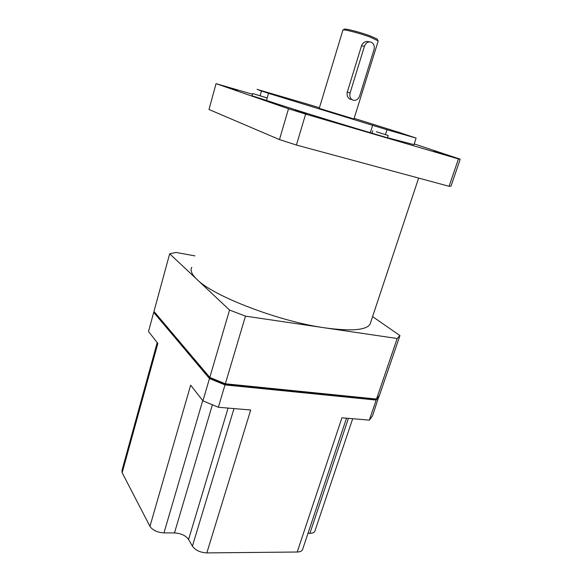 <?xml version="1.0" encoding="UTF-8"?>
<svg xmlns="http://www.w3.org/2000/svg" width="582" height="582" viewBox="0 0 582 582"><rect width="100%" height="100%" fill="white"/><g stroke="black" fill="none" stroke-linecap="round" stroke-linejoin="round"><path stroke-width="0.87" d="M267.203 97.929L252.668 93.535L267.182 97.994M376.285 131.743L388.201 135.511L376.285 131.743M260.103 95.688L261.434 91.018L270.615 93.913L268.52 93.331L266.491 100.41C285.711 106.913 334.439 122.082 370.305 132.689L387.467 137.818M252.028 95.797L266.491 100.41M306.401 103.8L257.077 89.381L261.434 91.018M385.459 134.566L387.001 129.742L268.52 93.331M344.26 29.238L344.384 29.165C345.555 28.438 360.149 32.206 369.774 35.757L377.143 39.009L377.42 39.554M370.021 37.022C359.741 33.239 344.158 29.209 342.936 29.973L319.256 108.354L353.965 118.99L378.227 40.871L370.021 37.022M306.881 114.167L295.038 110.398L306.881 114.167M237.456 90.246L227.86 87.213L237.456 90.246M445.674 154.914L433.859 151.16L445.674 154.914M191.805 267.291C190.001 270.346 191.74 274.398 197.007 279.462C213.027 296.1 279.52 321.693 325.353 327.921C351.244 331.376 366.136 330.169 370.036 324.283L370.741 322.144M350.75 99.522C347.818 98.242 346.661 95.79 347.279 92.182L361.509 45.803C362.593 43.068 364.448 41.628 367.075 41.468L368.261 41.62M397.397 131.903L354.162 118.357M319.438 107.743L306.401 103.792M387.496 137.723L413.977 144.649M387.001 129.742L416.123 138.094L397.419 131.838M379.049 395.927L372.538 415.854L369.33 420.131L376.176 400.067L225.001 384.906L209.469 378.555L153.706 312.381L154.135 312.228M379.282 396.116L376.176 400.067M202.725 400.562L163.971 532.894C157.315 532.465 152.644 530.282 149.952 526.354L122.155 472.729L157.846 343.416L148.497 331.507L153.706 312.381M194.992 255.891L176.004 252.443L169.675 253.781L229.541 310.039L245.473 316.15L397.179 338.506L399.965 335.574L372.582 316.615M399.965 335.574L379.406 395.476M169.675 253.781L153.968 311.421L209.796 377.434L225.336 383.778L225.008 384.513L210.029 378.387L209.796 377.434L229.541 310.039M245.473 316.15L225.336 383.778L376.518 399.056L375.506 399.645L225.038 384.513M397.179 338.506L376.518 399.056L379.617 395.12M252.464 94.233L216.046 83.648L208.996 109.503L279.476 139.585L296.42 145.049L449.093 186.305L451.043 186.051L460.217 159.184L414.209 143.921M216.046 83.648L288.505 108.769L279.476 139.585M288.505 108.769L305.637 114.108L296.42 145.049M305.637 114.108L458.434 158.93L449.093 186.305M458.434 158.93L460.217 159.184M370.305 132.689L372.596 125.428M347.279 92.182L350.095 92.945C349.316 96.525 350.32 98.947 353.114 100.199L354.009 100.373C356.657 100.373 358.534 98.904 359.64 95.979L373.993 49.696C374.815 46.043 373.833 43.519 371.054 42.122L369.592 41.875C367.155 42.079 365.438 43.555 364.441 46.305L361.509 45.803M350.095 92.945L364.441 46.305M209.796 378.111L153.968 311.421M302.698 549.153L302.509 549.706C301.76 551.176 299.992 551.947 297.206 552.02L206.828 552.9L250.704 410.012L218.345 407.255L225.001 384.906M369.33 420.131L341.932 417.796L297.206 552.02M218.345 407.255L202.943 400.831L209.469 378.555M202.943 400.831L190.649 385.182L149.952 526.354M314.978 530.849L314.818 531.322C314.142 532.646 312.498 533.323 309.886 533.352L348.422 418.349M307.98 533.345L309.886 533.352M206.828 552.9C200.223 552.529 195.414 550.288 192.409 546.171L233.993 408.586M163.971 532.894L174.476 532.93C180.98 533.323 185.68 535.513 188.583 539.485L192.409 546.171M122.155 472.729L121.958 470.445L157.205 342.602M212.394 404.774L174.476 532.93M228.071 408.084L188.583 539.485M252.661 93.549L251.97 95.986M372.778 130.783L371.978 133.285M344.384 29.165L342.936 29.973M416.123 138.094L413.926 144.794M418.633 178.07L370.036 324.283M367.075 41.468L369.592 41.875M376.409 399.288L379.5 395.353M352.692 418.713L314.818 531.322M346.508 418.182L302.509 549.706M377.143 39.009L377.878 40.478M388.201 135.511L387.401 138.021"/></g></svg>
